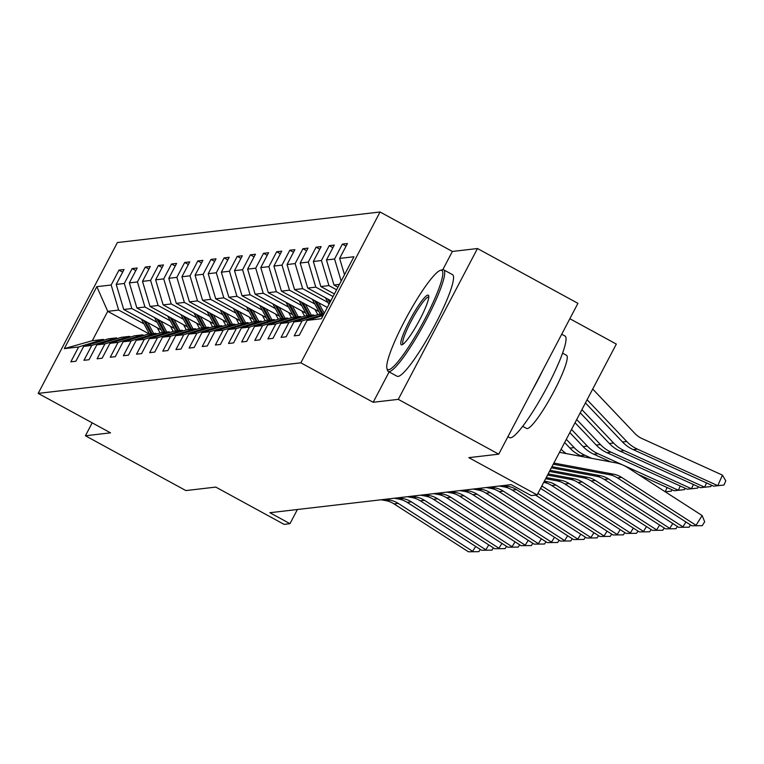 <?xml version="1.0" encoding="UTF-8"?>
<svg xmlns="http://www.w3.org/2000/svg" width="764" height="764" viewBox="0 0 764 764"><rect width="100%" height="100%" fill="white"/><g stroke="black" fill="none" stroke-linecap="round" stroke-linejoin="round"><path stroke-width="1.15" d="M380.052 211.991L117.389 242.551L38.2 393.393L300.863 362.824L380.052 211.991L452.374 251.452L442.805 269.682M389.124 371.915L373.185 402.284L398.283 399.362L477.481 248.529L452.374 251.452M477.481 248.529L577.928 303.337L498.739 454.169L468.829 457.646L537.13 494.919L616.328 344.077L569.849 318.722M92.205 422.855L85.415 435.767L185.872 490.574L215.773 487.088L284.074 524.362L289.976 523.674L297.406 509.512M398.283 399.362L498.739 454.169M149.352 334.059L107.724 311.349L92.31 340.696L103.264 339.426L78.625 346.961L70.813 361.84L75.875 361.257L83.687 346.378L91.775 345.433L83.964 360.312L89.016 359.729L96.827 344.851L104.916 343.905L97.104 358.784L102.156 358.201L109.968 343.322L118.057 342.377L110.245 357.256L115.297 356.673L123.109 341.785L131.198 340.849L123.386 355.728L128.438 355.136L136.25 340.257L144.339 339.321L136.527 354.2L141.579 353.608L149.391 338.729L157.48 337.793L149.668 352.672L154.72 352.08L162.531 337.201L170.62 336.265L162.808 351.144L167.86 350.552L175.672 335.673L183.761 334.727L175.949 349.616L181.001 349.024L188.813 334.145L196.902 333.199L189.09 348.078L194.142 347.496L201.954 332.617L210.043 331.671L202.231 346.55L207.283 345.968L215.095 331.089L223.183 330.143L215.372 345.022L220.424 344.44L228.235 329.561L236.324 328.615L228.512 343.494L233.574 342.912L241.386 328.023L249.465 327.087L241.653 341.966L246.715 341.374L254.527 326.495L262.606 325.559L254.794 340.438L259.856 339.846L267.667 324.967L275.756 324.031L267.935 338.91L272.996 338.318L280.808 323.439L288.897 322.503L281.085 337.382L286.137 336.79L293.949 321.911L302.038 320.966L294.226 335.854L299.278 335.262L307.09 320.383L321.405 318.712L353.942 256.752L339.617 258.413L347.429 243.535L342.377 244.127L346.063 246.142M78.625 346.961L64.31 348.632L96.837 286.662L111.162 285.001L118.974 270.122L122.66 272.137M342.377 244.127L334.565 259.006L326.476 259.941L334.288 245.063L329.236 245.655L321.424 260.534L313.336 261.479L321.147 246.6L316.095 247.183L308.284 262.062L300.195 263.007L308.007 248.128L302.955 248.711L295.143 263.59L287.054 264.535L294.866 249.656L289.814 250.239L282.002 265.118L273.913 266.063L281.725 251.184L276.673 251.767L268.861 266.655L260.772 267.591L268.584 252.712L263.532 253.304L255.72 268.183L247.631 269.119L255.443 254.24L250.391 254.832L242.58 269.711L234.491 270.647L242.303 255.768L237.251 256.36L229.439 271.239L221.35 272.175L229.162 257.296L224.11 257.888L216.298 272.767L208.209 273.713L216.021 258.824L210.969 259.416L203.157 274.295L195.068 275.241L202.88 260.362L197.819 260.944L190.007 275.823L181.927 276.769L189.739 261.89L184.678 262.472L176.866 277.351L168.787 278.297L176.599 263.418L171.537 264L163.725 278.879L155.636 279.825L163.458 264.946L158.396 265.528L150.584 280.417L142.496 281.353L150.307 266.474L145.255 267.066L137.444 281.945L129.355 282.881L137.167 268.002L132.115 268.594L124.303 283.473L116.214 284.409L124.026 269.53L118.974 270.122M537.13 494.919L531.238 495.597L511.145 484.643L269.883 512.711L289.976 523.674M83.687 346.378L108.316 338.834L116.405 337.898L117.532 338.509M161.185 329.924L123.73 309.487L131.819 308.541L157.117 322.351M173.571 331.328L172.97 331.003M116.405 337.898L91.775 345.433M116.214 284.409L123.73 309.487M124.303 283.473L131.819 308.541M96.827 344.851L121.457 337.306L129.546 336.37L130.673 336.981M174.326 328.396L136.871 307.959L144.959 307.013L170.257 320.823M186.722 329.8L186.11 329.475M129.546 336.37L104.916 343.905M129.355 282.881L136.871 307.959M137.444 281.945L144.959 307.013M109.968 343.322L134.598 335.778L142.687 334.842L143.813 335.453M187.466 326.868L150.011 306.431L158.1 305.485L183.398 319.295M199.862 328.272L199.251 327.947M142.687 334.842L118.057 342.377M142.496 281.353L150.011 306.431M150.584 280.417L158.1 305.485M123.109 341.785L147.738 334.25L155.827 333.314L156.954 333.925M200.607 325.34L163.152 304.903L171.241 303.957L196.539 317.767M213.003 326.744L212.392 326.409M155.827 333.314L131.198 340.849M155.636 279.825L163.152 304.903M163.725 278.879L171.241 303.957M136.25 340.257L160.879 332.722L168.968 331.777L170.095 332.397M213.748 323.812L176.293 303.375L184.382 302.429L209.689 316.239M226.144 325.216L225.533 324.881M168.968 331.777L144.339 339.321M168.787 278.297L176.293 303.375M176.866 277.351L184.382 302.429M149.391 338.729L174.02 331.194L182.109 330.249L183.236 330.869M226.889 322.274L189.434 301.837L197.523 300.901L222.83 314.711M239.285 323.688L238.683 323.353M182.109 330.249L157.48 337.793M181.927 276.769L189.434 301.837M190.007 275.823L197.523 300.901M162.531 337.201L187.17 329.666L195.25 328.721L196.377 329.341M240.039 320.746L202.575 300.309L210.663 299.373L235.971 313.173M252.426 322.16L251.824 321.825M195.25 328.721L170.62 336.265M195.068 275.241L202.575 300.309M203.157 274.295L210.663 299.373M175.672 335.673L200.311 328.138L208.391 327.193L209.517 327.804M253.18 319.218L215.715 298.781L223.804 297.845L249.112 311.645M265.566 320.622L264.965 320.297M208.391 327.193L183.761 334.727M208.209 273.713L215.715 298.781M216.298 272.767L223.804 297.845M188.813 334.145L213.452 326.61L221.531 325.665L222.658 326.276M266.321 317.69L228.856 297.253L236.945 296.317L262.253 310.117M278.707 319.094L278.106 318.769M221.531 325.665L196.902 333.199M221.35 272.175L228.856 297.253M229.439 271.239L236.945 296.317M201.954 332.617L226.593 325.072L234.682 324.137L235.799 324.748M279.462 316.162L241.997 295.725L250.086 294.78L275.393 308.589M291.848 317.566L291.246 317.241M234.682 324.137L210.043 331.671M234.491 270.647L241.997 295.725M242.58 269.711L250.086 294.78M215.095 331.089L239.734 323.544L247.822 322.609L248.94 323.22M292.602 314.634L255.138 294.197L263.227 293.252L288.534 307.061M304.989 316.038L304.387 315.713M247.822 322.609L223.183 330.143M247.631 269.119L255.138 294.197M255.72 268.183L263.227 293.252M228.235 329.561L252.874 322.016L260.963 321.081L262.09 321.692M305.743 313.106L268.279 292.669L276.367 291.724L301.675 305.533M318.13 314.51L317.528 314.176M260.963 321.081L236.324 328.615M260.772 267.591L268.279 292.669M268.861 266.655L276.367 291.724M241.386 328.023L266.015 320.488L274.104 319.553L275.231 320.164M318.884 311.578L281.429 291.141L289.508 290.196L314.816 304.005M274.104 319.553L249.465 327.087M273.913 266.063L281.429 291.141M282.002 265.118L289.508 290.196M254.527 326.495L279.156 318.96L287.245 318.015L288.372 318.636M327.307 307.472L294.57 289.613L302.649 288.668L327.957 302.477M287.245 318.015L262.606 325.559M287.054 264.535L294.57 289.613M295.143 263.59L302.649 288.668M267.667 324.967L292.297 317.432L300.386 316.487L301.513 317.108M330.86 300.71L307.711 288.076L315.79 287.14L333.047 296.547M300.386 316.487L275.756 324.031M300.195 263.007L307.711 288.076M308.284 262.062L315.79 287.14M280.808 323.439L305.438 315.904L313.526 314.959L314.653 315.58M334.412 293.949L320.851 286.548L328.94 285.612L336.599 289.785M313.526 314.959L288.897 322.503M313.336 261.479L320.851 286.548M321.424 260.534L328.94 285.612M293.949 321.911L318.578 314.376L324.022 313.737M337.965 287.188L333.992 285.02L339.436 284.389M323.707 314.338L302.038 320.966M326.476 259.941L333.992 285.02M334.565 259.006L341.174 281.066M323.105 315.484L307.09 320.383M339.617 258.413L344.507 274.725M373.185 402.284L300.863 362.824M85.415 435.767L110.522 432.844L38.2 393.393M103.264 339.426L104.391 340.037M160.43 332.856L159.829 332.531M143.976 323.879L118.668 310.079L107.724 311.349L96.837 286.662M92.31 340.696L64.31 348.632M111.162 285.001L118.668 310.079M329.236 245.655L332.923 247.67M316.095 247.183L319.782 249.198M302.955 248.711L306.641 250.726M289.814 250.239L293.5 252.254M276.673 251.767L280.359 253.782M263.532 253.304L267.219 255.31M250.391 254.832L254.078 256.838M237.251 256.36L240.937 258.375M224.11 257.888L227.796 259.903M210.969 259.416L214.655 261.431M197.819 260.944L201.515 262.959M184.678 262.472L188.374 264.487M171.537 264L175.233 266.015M158.396 265.528L162.092 267.543M145.255 267.066L148.942 269.071M132.115 268.594L135.801 270.599M553.862 463.051L613.54 474.177A23.149 22.758 -96.6 0 1 621.638 477.395L696.052 525.307L702.116 515.538L627.702 467.625A34.724 34.132 83.4 0 0 615.545 462.793L559.487 452.336M553.251 464.206L609.328 474.664A23.149 22.758 -96.6 0 1 617.427 477.892L691.84 525.794L702.25 525.67L691.84 525.794M702.116 515.538L704.675 521.764L702.25 525.67M713.586 486.162L717.797 485.675L722.41 475.112L725.8 480.814L723.957 485.035L713.586 486.162L633.203 449.614A34.724 34.132 -96.6 0 1 622.517 441.993L585.434 402.914M723.957 485.035L717.797 485.675L637.415 449.127A34.724 34.132 -96.6 0 1 626.728 441.496L587.096 399.744M592.721 389.038L634.903 433.484A23.149 22.758 83.4 0 0 642.027 438.565L722.41 475.112M388.666 369.719A56.479 8.499 -61.4 0 0 425.061 318.789A56.479 8.499 -61.4 0 0 440.895 270.255A56.479 8.499 -61.4 0 0 440.379 270.361A56.479 8.499 -61.4 0 0 407.317 315.914A56.479 8.499 -61.4 0 0 386.909 368.372A56.479 8.499 -61.4 0 0 388.666 369.719M440.379 270.361L442.213 269.797A57.873 8.71 118.6 0 1 442.738 269.682A57.873 8.71 118.6 0 1 443.703 269.845A57.873 8.71 118.6 0 1 425.08 322.121A57.873 8.71 118.6 0 1 389.229 371.6A57.873 8.71 118.6 0 1 388.265 371.447A57.873 8.71 118.6 0 1 387.424 370.215L386.909 368.372M401.721 344.851A28.239 4.25 118.6 0 1 409.638 320.584A28.239 4.25 118.6 0 1 427.84 295.114A28.239 4.25 118.6 0 1 428.719 295.792A28.239 4.25 118.6 0 1 418.51 322.016A28.239 4.25 118.6 0 1 401.979 344.803A28.239 4.25 118.6 0 1 401.721 344.851M428.795 297.043A26.855 4.04 -61.4 0 0 428.403 296.995A26.855 4.04 -61.4 0 0 411.853 319.791A26.855 4.04 -61.4 0 0 403.077 344.192M561.702 334.221L565.045 336.045A57.873 8.71 118.6 0 1 546.422 388.322A57.873 8.71 118.6 0 1 510.572 437.801A57.873 8.71 118.6 0 1 509.607 437.648L507.898 436.712M543.089 369.68A57.873 8.71 118.6 0 1 532.078 390.652M562.591 353.159L566.525 355.308A41.667 6.265 118.6 0 1 553.117 392.954A41.667 6.265 118.6 0 1 527.303 428.575A41.667 6.265 118.6 0 1 526.616 428.47L522.671 426.322M443.703 269.845L452.546 274.668A57.873 8.71 118.6 0 1 433.923 326.944A57.873 8.71 118.6 0 1 398.073 376.423A57.873 8.71 118.6 0 1 397.108 376.27L388.265 371.447M551.961 466.67L600.399 475.705A23.149 22.758 -96.6 0 1 608.497 478.923L682.911 526.835L685.919 521.984M551.35 467.835L596.187 476.192A23.149 22.758 -96.6 0 1 604.286 479.42L678.699 527.322L689.109 527.198L678.699 527.322M690.513 524.935L689.109 527.198M550.061 470.299L587.258 477.233A23.149 22.758 -96.6 0 1 595.357 480.461L669.77 528.363L672.778 523.512M549.45 471.455L583.047 477.72A23.149 22.758 -96.6 0 1 591.145 480.948L665.559 528.85L675.968 528.726L665.559 528.85M677.372 526.463L675.968 528.726M711.418 485.178L710.816 486.563L700.435 487.69L620.062 451.142A34.724 34.132 -96.6 0 1 609.376 443.521L580.239 412.818M700.435 487.69L704.647 487.203L624.274 450.655A34.724 34.132 -96.6 0 1 613.587 443.024L581.901 409.647M710.816 486.563L704.647 487.203L706.509 482.943M698.277 486.706L697.675 488.091L687.294 489.218L606.922 452.67A34.724 34.132 -96.6 0 1 596.235 445.049L575.044 422.712M687.294 489.218L691.506 488.731L611.133 452.183A34.724 34.132 -96.6 0 1 600.447 444.553L576.705 419.541M697.675 488.091L691.506 488.731L693.368 484.471M548.16 473.919L574.117 478.761A23.149 22.758 -96.6 0 1 582.216 481.988L656.629 529.891L659.638 525.04M547.549 475.084L569.906 479.248A23.149 22.758 -96.6 0 1 578.004 482.476L652.418 530.378L662.827 530.254L652.418 530.378M664.231 527.991L662.827 530.254M546.25 477.548L560.977 480.289A23.149 22.758 -96.6 0 1 569.075 483.517L643.489 531.419L646.497 526.568M545.639 478.703L556.765 480.785A23.149 22.758 -96.6 0 1 564.863 484.004L639.277 531.906L649.686 531.792L639.277 531.906M651.09 529.528L649.686 531.792M544.35 481.167L547.836 481.817A23.149 22.758 -96.6 0 1 555.934 485.044L630.348 532.947L633.356 528.096M543.739 482.332A23.149 22.758 -96.6 0 1 551.723 485.532L626.136 533.434L636.546 533.32L626.136 533.434M637.95 531.056L636.546 533.32M685.136 488.234L684.534 489.619L674.154 490.746L638.265 474.425M610.675 461.886L593.781 454.198A34.724 34.132 -96.6 0 1 583.094 446.577L569.839 432.615M325.416 297.74L328.959 304.339M674.154 490.746L678.365 490.259L597.992 453.711A34.724 34.132 -96.6 0 1 587.306 446.09L571.51 429.444M684.534 489.619L678.365 490.259L680.227 485.999M327.823 299.058L329.8 302.735M330.334 301.723L329.341 299.88M582.693 456.662L580.64 455.736A34.724 34.132 -96.6 0 1 569.954 448.105L564.644 442.518M312.275 299.268L320.278 314.176M318.607 302.725L324.27 313.269M591.661 458.343L584.852 455.239A34.724 34.132 -96.6 0 1 574.165 447.618L566.315 439.338M671.995 489.762L671.394 491.156L665.224 491.787L667.087 487.537M314.682 300.586L321.883 313.985M322.895 313.87L316.201 301.408M671.394 491.156L665.291 491.825M299.135 300.796L307.138 315.704M305.466 304.253L311.349 315.217M566.153 453.577A34.724 34.132 -96.6 0 1 561.11 449.242M314.988 309.449L317.767 314.625M301.541 302.114L308.742 315.522M309.754 315.398L303.06 302.945M541.819 485.98A23.149 22.758 -96.6 0 1 542.793 486.572L617.207 534.475L620.215 529.624M540.578 488.349L612.995 534.972L623.395 534.848L612.995 534.972M624.799 532.584L623.395 534.848M285.994 302.324L293.997 317.232M292.326 305.781L298.208 316.745M301.847 310.977L304.626 316.153M288.4 303.642L295.601 317.05M296.604 316.926L289.919 304.473M537.913 493.42L604.066 536.003L607.074 531.161M535.545 495.101L599.855 536.5L610.255 536.376L599.855 536.5M611.658 534.112L610.255 536.376M272.853 303.862L280.856 318.76M279.185 307.309L285.067 318.273M288.706 312.505L291.485 317.681M275.26 305.17L282.46 318.578M283.463 318.454L276.778 306.001M503.619 485.512L508.404 486.41A23.149 22.758 -96.6 0 1 516.512 489.629L590.925 537.541L593.934 532.689M499.408 486.009L504.192 486.897A23.149 22.758 -96.6 0 1 512.3 490.125L586.714 538.028L597.114 537.904L586.714 538.028M598.518 535.64L597.114 537.904M259.712 305.39L267.715 320.288M266.034 308.837L271.927 319.801M275.565 314.033L278.344 319.209M262.119 306.698L269.32 320.106M270.322 319.992L263.637 307.529M490.478 487.04L495.263 487.938A23.149 22.758 -96.6 0 1 503.371 491.156L577.785 539.069L580.793 534.217M486.267 487.537L491.051 488.425A23.149 22.758 -96.6 0 1 499.159 491.653L573.563 539.556L583.973 539.432L573.563 539.556M585.377 537.168L583.973 539.432M246.571 306.918L254.574 321.825M252.894 310.365L258.786 321.329M262.424 315.561L265.203 320.737M248.968 308.226L256.169 321.634M257.182 321.52L250.496 309.057M477.338 488.578L482.122 489.466A23.149 22.758 -96.6 0 1 490.23 492.684L564.634 540.597L567.652 535.745M473.126 489.065L477.911 489.953A23.149 22.758 -96.6 0 1 486.009 493.181L560.423 541.084L570.832 540.96L560.423 541.084M572.236 538.696L570.832 540.96M233.431 308.446L241.434 323.353M239.753 311.903L245.645 322.857M249.274 317.098L252.053 322.265M235.828 309.754L243.028 323.162M244.041 323.048L237.346 310.585M464.197 490.106L468.981 490.994A23.149 22.758 -96.6 0 1 477.08 494.222L551.493 542.125L554.502 537.273M459.985 490.593L464.77 491.481A23.149 22.758 -96.6 0 1 472.868 494.709L547.282 542.612L557.691 542.488L547.282 542.612M559.095 540.224L557.691 542.488M220.28 309.974L228.293 324.881M226.612 313.431L232.504 324.385M236.133 318.626L238.912 323.793M222.687 311.282L229.888 324.69M230.9 324.576L224.205 312.113M451.056 491.634L455.841 492.522A23.149 22.758 -96.6 0 1 463.939 495.75L538.353 543.653L541.361 538.801M446.844 492.121L451.629 493.009A23.149 22.758 -96.6 0 1 459.727 496.237L534.141 544.14L544.551 544.016L534.141 544.14M545.954 541.762L544.551 544.016M207.139 311.502L215.152 326.409M213.471 314.959L219.363 325.922M222.992 320.154L225.772 325.33M209.546 312.82L216.747 326.218M217.759 326.104L211.065 313.641M437.915 493.162L442.7 494.05A23.149 22.758 -96.6 0 1 450.798 497.278L525.212 545.181L528.22 540.329M433.704 493.649L438.488 494.547A23.149 22.758 -96.6 0 1 446.587 497.765L521 545.668L531.41 545.553L521 545.668M532.814 543.29L531.41 545.553M193.999 313.03L202.011 327.937M200.33 316.487L206.223 327.45M209.852 321.682L212.631 326.858M196.405 314.348L203.606 327.746M204.618 327.632L197.924 315.169M424.774 494.69L429.559 495.578A23.149 22.758 -96.6 0 1 437.657 498.806L512.071 546.709L515.079 541.857M420.563 495.177L425.347 496.075A23.149 22.758 -96.6 0 1 433.446 499.293L507.859 547.205L518.269 547.081L507.859 547.205M519.673 544.818L518.269 547.081M180.858 314.558L188.87 329.465M187.19 318.015L193.082 328.978M196.711 323.21L199.49 328.386M183.264 315.876L190.465 329.284M191.477 329.16L184.783 316.707M411.634 496.218L416.418 497.116A23.149 22.758 -96.6 0 1 424.517 500.334L498.93 548.237L501.938 543.385M407.422 496.705L412.207 497.603A23.149 22.758 -96.6 0 1 420.305 500.821L494.719 548.733L505.128 548.609L494.719 548.733M506.532 546.346L505.128 548.609M167.717 316.086L175.72 330.993M174.049 319.543L179.932 330.506M183.57 324.738L186.349 329.914M170.124 317.404L177.324 330.812M178.337 330.688L171.642 318.235M398.493 497.746L403.277 498.644A23.149 22.758 -96.6 0 1 411.376 501.862L485.789 549.765L488.798 544.923M394.281 498.243L399.066 499.131A23.149 22.758 -96.6 0 1 407.164 502.349L481.578 550.261L491.987 550.137L481.578 550.261M493.391 547.874L491.987 550.137M154.576 317.623L162.579 332.521M160.908 321.071L166.791 332.034M170.429 326.266L173.208 331.442M156.983 318.932L164.184 332.34M165.196 332.216L158.501 319.763M385.352 499.274L390.137 500.172A23.149 22.758 -96.6 0 1 398.235 503.39L472.649 551.302L475.657 546.451M381.141 499.771L385.925 500.659A23.149 22.758 -96.6 0 1 394.023 503.887L468.437 551.789L478.847 551.665L468.437 551.789M480.25 549.402L478.847 551.665M141.435 319.151L149.438 334.049M147.767 322.599L153.65 333.562M157.288 327.794L160.068 332.97M143.842 320.46L151.043 333.868M152.055 333.753L145.361 321.291M613.54 474.177L609.328 474.664M621.638 477.395L617.427 477.892M633.203 449.614L637.415 449.127M622.517 441.993L626.728 441.496M600.399 475.705L596.187 476.192M608.497 478.923L604.286 479.42M587.258 477.233L583.047 477.72M595.357 480.461L591.145 480.948M620.062 451.142L624.274 450.655M609.376 443.521L613.587 443.024M606.922 452.67L611.133 452.183M596.235 445.049L600.447 444.553M574.117 478.761L569.906 479.248M582.216 481.988L578.004 482.476M560.977 480.289L556.765 480.785M569.075 483.517L564.863 484.004M547.836 481.817L543.758 482.294M555.934 485.044L551.723 485.532M593.781 454.198L597.992 453.711M583.094 446.577L587.306 446.09M580.64 455.736L584.852 455.239M569.954 448.105L574.165 447.618M542.793 486.572L541.428 486.735M508.404 486.41L504.192 486.897M516.512 489.629L512.3 490.125M495.263 487.938L491.051 488.425M503.371 491.156L499.159 491.653M482.122 489.466L477.911 489.953M490.23 492.684L486.009 493.181M468.981 490.994L464.77 491.481M477.08 494.222L472.868 494.709M455.841 492.522L451.629 493.009M463.939 495.75L459.727 496.237M442.7 494.05L438.488 494.547M450.798 497.278L446.587 497.765M429.559 495.578L425.347 496.075M437.657 498.806L433.446 499.293M416.418 497.116L412.207 497.603M424.517 500.334L420.305 500.821M403.277 498.644L399.066 499.131M411.376 501.862L407.164 502.349M390.137 500.172L385.925 500.659M398.235 503.39L394.023 503.887"/></g></svg>
